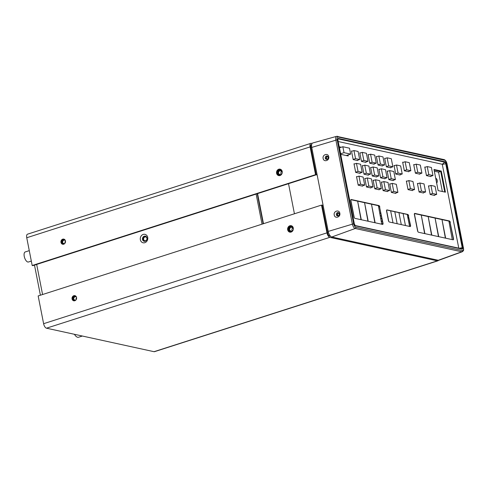 <?xml version="1.0" encoding="UTF-8"?>
<svg xmlns="http://www.w3.org/2000/svg" width="488" height="488" viewBox="0 0 488 488"><rect width="100%" height="100%" fill="white"/><g stroke="black" fill="none" stroke-linecap="round" stroke-linejoin="round"><path stroke-width="0.73" d="M263.471 223.699L257.572 193.614M294.429 213.781L288.524 183.689M277.501 174.173A3.52 3.044 102.3 0 1 278.422 169.952M288.591 230.714A3.52 3.044 102.3 0 1 289.512 226.493M434.088 170.013L440.719 171.465L444.757 192.034M347.554 155.105L347.7 155.849L347.554 155.105M339.337 147.065L340.813 147.388L339.337 147.065M434.326 171.227L438.566 172.154L442.36 191.51M440.719 171.465L438.566 172.154M293.032 227.725A2.239 1.934 -77.7 0 0 292.3 231.062M290.086 226.103A3.507 3.032 -77.7 0 0 288.951 231.312M291.861 231.269A2.239 1.934 -77.7 0 0 292.959 230.421L291.861 231.269A2.239 1.934 -77.7 0 1 290.964 231.312A2.239 1.934 -77.7 0 1 289.494 229.232A2.239 1.934 -77.7 0 1 291.025 226.987C288.847 229.201 289.128 230.629 291.861 231.269M293.361 228.579A2.239 1.934 -77.7 0 0 291.922 226.938A2.239 1.934 -77.7 0 0 291.025 226.987L293.361 228.579M291.83 231.721A2.678 2.312 102.3 0 1 290.872 231.739A2.678 2.312 102.3 0 1 289.116 229.25A2.678 2.312 102.3 0 1 290.94 226.572A2.678 2.312 102.3 0 1 292.013 226.511A2.678 2.312 102.3 0 1 292.879 226.932M281.936 171.184A2.239 1.934 -77.7 0 0 281.21 174.515M278.996 169.562A3.507 3.032 -77.7 0 0 277.855 174.765M280.771 174.722A2.239 1.934 -77.7 0 0 281.863 173.881L280.771 174.722A2.239 1.934 -77.7 0 1 279.874 174.771A2.239 1.934 -77.7 0 1 278.398 172.685A2.239 1.934 -77.7 0 1 279.929 170.44C277.751 172.654 278.032 174.082 280.771 174.722M282.265 172.038A2.239 1.934 -77.7 0 0 280.826 170.397A2.239 1.934 -77.7 0 0 279.929 170.44L282.265 172.038M280.74 175.174A2.678 2.312 102.3 0 1 279.776 175.198A2.678 2.312 102.3 0 1 278.02 172.703A2.678 2.312 102.3 0 1 279.85 170.025A2.678 2.312 102.3 0 1 280.923 169.97A2.678 2.312 102.3 0 1 281.783 170.391M436.254 181.06A3.52 2.983 -79.5 0 0 436.187 180.139A3.52 2.983 -79.5 0 0 435.906 179.285M436.687 183.244A3.52 2.983 -79.5 0 0 437.217 180.328A3.52 2.983 -79.5 0 0 435.68 178.108M328.009 156.843A1.196 1.055 -75.7 0 0 326.484 158.252A1.196 1.055 -75.7 0 0 327.399 159.119M327.668 156.367A1.58 1.391 -75.7 0 0 326.85 159.35M339.105 213.39A1.196 1.055 -75.7 0 0 337.58 214.799A1.196 1.055 -75.7 0 0 338.489 215.659M338.764 212.908A1.58 1.391 -75.7 0 0 337.946 215.891M145.564 236.222A2.635 2.275 -77.7 0 0 143.033 239.547A2.635 2.275 -77.7 0 0 144.448 241.328M262.038 224.163L256.133 194.071M147.705 237.381A4.325 3.739 -77.7 0 0 143.216 234.429A4.325 3.739 -77.7 0 0 140.349 239.736A4.325 3.739 -77.7 0 0 144.838 242.695A4.325 3.739 -77.7 0 0 147.705 237.381M263.154 223.803L257.255 193.712M146.986 237.998A2.635 2.275 -77.7 0 0 145.308 236.143A2.635 2.275 -77.7 0 0 142.508 239.437A2.635 2.275 -77.7 0 0 144.186 241.292A2.635 2.275 -77.7 0 0 146.986 237.998M76.579 297.656A1.915 1.653 -77.7 0 0 76.134 299.687M75.622 300.266A1.915 1.653 -77.7 0 0 75.652 300.254L75.622 300.266A1.915 1.653 -77.7 0 1 74.908 296.6C73.041 298.497 73.285 299.717 75.622 300.266M76.378 296.936A1.915 1.653 -77.7 0 0 74.908 296.6L76.378 296.936M74.896 300.712A2.312 1.995 102.3 0 1 74.774 300.687A2.312 1.995 102.3 0 1 73.255 298.54A2.312 1.995 102.3 0 1 74.829 296.222A2.312 1.995 102.3 0 1 75.756 296.179A2.312 1.995 102.3 0 1 75.884 296.21M65.483 241.109A1.915 1.653 -77.7 0 0 65.038 243.146M64.532 243.719A1.915 1.653 -77.7 0 0 64.556 243.707L64.532 243.719A1.915 1.653 -77.7 0 1 63.812 240.059C61.952 241.95 62.19 243.17 64.532 243.719M65.282 240.395A1.915 1.653 -77.7 0 0 63.812 240.059L65.282 240.395M63.806 244.165A2.312 1.995 102.3 0 1 63.678 244.146A2.312 1.995 102.3 0 1 62.159 241.993A2.312 1.995 102.3 0 1 63.739 239.681A2.312 1.995 102.3 0 1 64.666 239.632A2.312 1.995 102.3 0 1 64.788 239.663M312.094 143.472L311.387 143.319A4.227 1.897 72.2 0 0 310.886 143.338A4.227 1.897 72.2 0 0 310.106 146.906L315.553 174.667L32.19 265.509L32.855 265.655L316.212 174.808L310.771 147.053A2.873 1.293 72.2 0 1 311.301 144.625A2.873 1.293 72.2 0 1 311.564 144.601M310.886 143.338L27.529 234.179A4.227 1.897 72.2 0 0 26.748 237.748L32.19 265.509M280.014 175.528A3.294 2.849 -77.7 0 0 282.271 172.227A3.294 2.849 -77.7 0 0 280.1 169.159A3.294 2.849 -77.7 0 0 278.782 169.226A3.294 2.849 -77.7 0 0 276.531 172.526A3.294 2.849 -77.7 0 0 278.697 175.595A3.294 2.849 -77.7 0 0 280.014 175.528M63.715 244.195A2.635 2.275 -77.7 0 0 65.514 241.56A2.635 2.275 -77.7 0 0 63.782 239.108A2.635 2.275 -77.7 0 0 62.726 239.163A2.635 2.275 -77.7 0 0 60.927 241.798A2.635 2.275 -77.7 0 0 62.659 244.25A2.635 2.275 -77.7 0 0 63.715 244.195M315.553 174.667L316.212 174.808M280.429 169.251A3.294 2.849 -77.7 0 0 279.447 169.373A3.294 2.849 -77.7 0 0 277.202 172.471A3.294 2.849 -77.7 0 0 279.032 175.643M64.105 239.211A2.635 2.275 -77.7 0 0 63.391 239.309A2.635 2.275 -77.7 0 0 61.598 241.749A2.635 2.275 -77.7 0 0 62.995 244.299M317.066 174.551L316.242 174.814L317.133 174.887M316.242 174.814L310.795 147.059A2.818 1.263 -107.8 0 1 311.32 144.674L311.661 144.564M437.876 260.83A4.227 1.897 72.2 0 1 437.382 260.848L329.833 237.345A4.227 1.897 72.2 0 1 326.966 232.855L321.519 205.094L38.162 295.935L43.609 323.696A4.227 1.897 72.2 0 0 46.476 328.186L154.025 351.689A4.227 1.897 72.2 0 0 154.519 351.671L437.876 260.83A4.227 1.897 72.2 0 0 438.474 260.299M321.519 205.094L322.184 205.234L327.631 232.996A2.873 1.293 72.2 0 0 329.577 236.052L330.59 236.271M289.872 225.767A3.294 2.849 102.3 0 1 291.196 225.7A3.294 2.849 102.3 0 1 293.361 228.768A3.294 2.849 102.3 0 1 291.11 232.068A3.294 2.849 102.3 0 1 289.787 232.142A3.294 2.849 102.3 0 1 287.621 229.067A3.294 2.849 102.3 0 1 289.872 225.767M73.822 295.71A2.635 2.275 102.3 0 1 74.877 295.655A2.635 2.275 102.3 0 1 76.61 298.107A2.635 2.275 102.3 0 1 74.804 300.742A2.635 2.275 102.3 0 1 73.749 300.797A2.635 2.275 102.3 0 1 72.023 298.345A2.635 2.275 102.3 0 1 73.822 295.71M290.128 232.19A3.294 2.849 102.3 0 1 288.292 229.018A3.294 2.849 102.3 0 1 290.537 225.913A3.294 2.849 102.3 0 1 291.525 225.798M74.091 300.84A2.635 2.275 102.3 0 1 72.694 298.296A2.635 2.275 102.3 0 1 74.481 295.85A2.635 2.275 102.3 0 1 75.201 295.752M330.522 236.204L329.571 235.997A2.818 1.263 -107.8 0 1 327.655 233.002L322.214 205.241L323.038 204.978M438.303 260.275L461.752 251.771L355.233 228.494A4.276 1.921 -107.8 0 1 352.33 223.943L335.848 139.952A4.276 1.921 -107.8 0 1 336.677 136.329L312.759 142.978A5.246 2.361 72.2 0 0 311.747 147.425L328.223 231.416A5.246 2.361 72.2 0 0 331.785 236.997L438.303 260.275A5.246 2.361 72.2 0 0 438.962 260.238L462.288 251.741A4.276 1.921 -107.8 0 1 461.752 251.771A0.988 0.854 -77.7 0 0 462.374 250.57L355.856 227.292A3.294 1.482 -107.8 0 1 353.623 223.791L337.141 139.8A3.294 1.482 -107.8 0 1 338.141 137.006L444.666 160.284A3.294 1.482 -107.8 0 1 446.898 163.785L463.374 247.776A3.294 1.482 -107.8 0 1 462.374 250.57M323.135 158.454C322.208 154.531 328.107 152.701 328.729 156.715C329.662 160.637 323.764 162.467 323.135 158.454M334.231 214.994C333.298 211.078 339.197 209.248 339.825 213.262C340.758 217.184 334.86 219.014 334.231 214.994M458.787 248.166L442.262 164.255L338.239 141.526M336.354 214.696A1.69 1.458 -77.7 0 0 339.227 213.774A1.69 1.458 -77.7 0 0 336.354 214.696M338.507 212.719L337.055 214.854L337.8 215.909M327.411 156.178L325.966 158.307L326.704 159.369M325.258 158.155A1.69 1.458 -77.7 0 0 328.131 157.234A1.69 1.458 -77.7 0 0 325.258 158.155M444.897 192.065L440.804 171.221L434.039 169.745M341.051 147.309L339.312 146.931L341.051 147.309M347.962 155.91L347.791 155.025L347.962 155.91M428.903 186.068L428.501 185.983L428.903 186.068M425.207 167.219L424.804 167.134L425.207 167.219M417.844 183.653L417.435 183.561L417.844 183.653M414.141 164.804L413.739 164.718L414.141 164.804M406.779 181.237L406.376 181.146L406.779 181.237M403.082 162.388L402.679 162.297L403.082 162.388M394.457 165.658L394.054 165.566L394.457 165.658M385.105 158.46L384.703 158.368L385.105 158.46M376.809 156.648L376.407 156.556L376.809 156.648M368.513 154.83L368.105 154.745L368.513 154.83M360.211 153.018L359.808 152.933L360.211 153.018M351.915 151.207L351.512 151.121L351.915 151.207M387.612 171.245L387.21 171.16L387.612 171.245M379.316 169.434L378.914 169.348L379.316 169.434M371.02 167.622L370.618 167.536L371.02 167.622M362.724 165.81L362.322 165.719L362.724 165.81M354.428 163.999L354.026 163.907L354.428 163.999M390.125 184.037L389.717 183.952L390.125 184.037M381.823 182.225L381.421 182.14L381.823 182.225M373.527 180.414L373.125 180.322L373.527 180.414M365.231 178.602L364.829 178.51L365.231 178.602M356.935 176.784L356.533 176.699L356.935 176.784M441.286 171.068L433.985 169.476L438.126 190.582L445.428 192.18L441.286 171.068L445.16 192.119L441.048 171.148L434.009 169.611L440.804 171.221M453.126 239.809A1.409 0.634 72.2 0 0 453.279 238.687L450.107 222.528A1.409 0.634 72.2 0 0 449.149 221.034L414.58 213.482A1.409 0.634 72.2 0 0 414.544 213.476M410.158 226.554A1.409 0.634 72.2 0 0 410.31 225.432L408.462 216.007A1.409 0.634 72.2 0 0 407.504 214.513L386.764 209.98A1.409 0.634 72.2 0 0 386.728 209.974M382.604 224.401A1.409 0.634 72.2 0 0 382.757 223.278L379.585 207.119A1.409 0.634 72.2 0 0 378.627 205.625L350.976 199.58A1.409 0.634 72.2 0 0 350.933 199.574M341.289 147.236L339.282 146.797L340.764 154.336L348.231 155.965L348.029 154.946M425.445 167.146L424.774 167L426.469 175.613L430.892 176.583L430.825 176.241M429.141 185.995L428.476 185.849L430.166 194.462L434.588 195.432L434.521 195.09M414.385 164.724L413.714 164.578L415.404 173.197L419.826 174.167L419.765 173.826M418.082 183.573L417.411 183.427L419.1 192.046L423.529 193.01L423.462 192.675M403.32 162.309L402.649 162.162L404.345 170.782L408.767 171.745L408.7 171.41M407.016 181.158L406.351 181.011L408.041 189.631L412.464 190.594L412.397 190.253M394.694 165.578L394.03 165.432L395.719 174.051L400.142 175.015L400.075 174.68M385.343 158.38L384.672 158.234L386.368 166.853L390.79 167.817L390.723 167.482M377.047 156.569L376.376 156.422L378.066 165.042L382.494 166.005L382.427 165.664M368.751 154.757L368.08 154.611L369.77 163.224L374.198 164.194L374.131 163.852M360.455 152.945L359.784 152.799L361.474 161.412L365.902 162.382L365.835 162.04M352.159 151.127L351.488 150.981L353.178 159.6L357.6 160.564L357.533 160.229M387.85 171.172L387.185 171.026L388.875 179.639L393.298 180.609L393.23 180.267M379.554 169.36L378.889 169.214L380.579 177.827L385.001 178.797L384.934 178.456M371.258 167.543L370.593 167.402L372.283 176.016L376.705 176.985L376.638 176.644M362.962 165.731L362.291 165.584L363.981 174.204L368.41 175.168L368.342 174.832M354.666 163.919L353.995 163.773L355.685 172.392L360.113 173.356L360.046 173.014M390.363 183.964L389.692 183.817L391.382 192.431L395.811 193.4L395.744 193.059M382.067 182.146L381.396 182L383.086 190.619L387.515 191.583L387.448 191.247M373.771 180.334L373.1 180.188L374.79 188.807L379.213 189.771L379.145 189.435M365.469 178.523L364.804 178.376L366.494 186.989L370.917 187.959L370.85 187.618M357.173 176.711L356.508 176.564L358.198 185.178L362.621 186.148L362.553 185.806M450.345 222.455A1.409 0.634 -107.8 0 0 449.393 220.954L414.824 213.402A1.409 0.634 -107.8 0 0 414.654 213.409A1.409 0.634 -107.8 0 0 414.391 214.598L417.563 230.751A1.409 0.634 -107.8 0 0 418.521 232.251L453.09 239.803A1.409 0.634 -107.8 0 0 453.254 239.797A1.409 0.634 -107.8 0 0 453.517 238.608L450.107 222.528M408.7 215.928A1.409 0.634 -107.8 0 0 407.742 214.433L387.002 209.901A1.409 0.634 -107.8 0 0 386.838 209.907A1.409 0.634 -107.8 0 0 386.575 211.097L388.424 220.521A1.409 0.634 -107.8 0 0 389.381 222.016L410.121 226.548A1.409 0.634 -107.8 0 0 410.286 226.542A1.409 0.634 -107.8 0 0 410.548 225.352L408.462 216.007M379.823 207.046A1.409 0.634 -107.8 0 0 378.871 205.546L351.214 199.501A1.409 0.634 -107.8 0 0 351.049 199.507A1.409 0.634 -107.8 0 0 350.787 200.696L353.952 216.855A1.409 0.634 -107.8 0 0 354.91 218.349L382.568 224.395A1.409 0.634 -107.8 0 0 382.732 224.389A1.409 0.634 -107.8 0 0 382.995 223.199L379.585 207.119M340.648 153.738L344.016 152.659L350.652 154.11L349.487 148.187L342.85 146.736L344.016 152.659M346.224 155.526L350.652 154.11M339.483 147.815L342.85 146.736M145.656 241.054A2.312 1.995 102.3 0 1 144.777 241.09A2.312 1.995 102.3 0 1 143.307 239.462A2.312 1.995 102.3 0 1 145.766 236.576A2.312 1.995 102.3 0 1 146.546 236.973M146.925 238.303A1.946 1.677 -77.7 0 0 143.618 239.364A1.946 1.677 -77.7 0 0 146.925 238.303M31.323 261.08L28.456 262.001A5.283 2.373 -107.8 0 1 27.834 262.019A5.283 2.373 -107.8 0 1 24.4 257.048A5.283 2.373 -107.8 0 1 25.236 251.942L29.274 250.649M403.088 213.543L405.443 225.529L403.088 213.543M409.591 226.432L407.236 214.452M398.94 212.64L401.295 224.62L398.94 212.64M394.792 211.731L397.147 223.711L394.792 211.731M390.644 210.828L392.999 222.809L390.644 210.828M386.563 210.273L388.753 221.412M452.278 239.626L448.911 221.113L442 219.6L445.642 238.181M445.367 238.12L442 219.6L435.082 218.087L438.73 236.668M438.456 236.607L435.082 218.087L428.171 216.581L431.813 235.155M431.538 235.094L428.171 216.581L421.254 215.068L424.902 233.648M414.385 213.774L417.893 231.648M424.627 233.587L421.254 215.068L414.458 213.579M381.756 224.218L378.389 205.698L371.478 204.191L375.12 222.766M374.845 222.705L371.478 204.191L364.56 202.679L368.208 221.259M367.928 221.198L364.56 202.679L357.649 201.166L361.291 219.746M350.774 199.873L354.282 217.746M361.016 219.685L357.649 201.166L350.848 199.684M378.566 206.583L379.444 206.631M358.155 184.982L360.559 184.208L364.707 185.117L363.121 177.04L358.973 176.131L360.559 184.208M361.95 186.001L364.707 185.117M356.575 176.9L358.973 176.131M366.451 186.794L368.855 186.026L373.003 186.928L371.417 178.852L367.269 177.943L368.855 186.026M370.252 187.813L373.003 186.928M364.871 178.718L367.269 177.943M374.754 188.606L377.151 187.837L381.299 188.746L379.713 180.664L375.565 179.761L377.151 187.837M378.548 189.625L381.299 188.746M373.168 180.529L375.565 179.761M383.05 190.418L385.447 189.649L389.595 190.558L388.015 182.475L383.861 181.573L385.447 189.649M386.844 191.436L389.595 190.558M381.464 182.341L383.861 181.573M391.345 192.229L393.743 191.461L397.891 192.37L396.311 184.293L392.163 183.384L393.743 191.461M395.14 193.254L397.891 192.37M389.76 184.153L392.163 183.384M355.648 172.191L358.046 171.422L362.2 172.325L360.614 164.249L356.466 163.346L358.046 171.422M359.442 173.209L362.2 172.325M354.062 164.114L356.466 163.346M363.944 174.002L366.348 173.234L370.496 174.143L368.91 166.06L364.762 165.157L366.348 173.234M367.738 175.021L370.496 174.143M362.358 165.926L364.762 165.157M372.24 175.814L374.644 175.046L378.792 175.954L377.206 167.878L373.058 166.969L374.644 175.046M376.035 176.839L378.792 175.954M370.654 167.738L373.058 166.969M380.536 177.632L382.94 176.857L387.088 177.766L385.502 169.69L381.354 168.781L382.94 176.857M384.33 178.651L387.088 177.766M378.956 169.549L381.354 168.781M388.832 179.444L391.236 178.675L395.384 179.578L393.798 171.501L389.65 170.593L391.236 178.675M392.633 180.462L395.384 179.578M387.252 171.367L389.65 170.593M353.141 159.399L355.538 158.631L359.686 159.539L358.1 151.457L353.952 150.554L355.538 158.631M356.935 160.418L359.686 159.539M351.555 151.323L353.952 150.554M361.437 161.211L363.835 160.442L367.983 161.351L366.403 153.275L362.248 152.366L363.835 160.442M365.231 162.236L367.983 161.351M359.851 153.134L362.248 152.366M369.733 163.029L372.13 162.26L376.279 163.163L374.699 155.086L370.551 154.178L372.13 162.26M373.527 164.047L376.279 163.163M368.147 154.946L370.551 154.178M378.029 164.84L380.433 164.072L384.581 164.974L382.995 156.898L378.847 155.989L380.433 164.072M381.823 165.859L384.581 164.974M376.443 156.764L378.847 155.989M404.302 170.58L406.705 169.812L410.853 170.721L409.267 162.638L405.119 161.735L406.705 169.812M408.096 171.599L410.853 170.721M402.716 162.504L405.119 161.735M410.402 188.661L414.55 189.564L412.964 181.487L408.816 180.584L410.402 188.661L407.998 189.429M411.793 190.448L414.55 189.564M406.419 181.353L408.816 180.584M415.367 172.996L417.765 172.227L421.913 173.136L420.327 165.06L416.179 164.151L417.765 172.227M419.161 174.021L421.913 173.136M413.781 164.92L416.179 164.151M421.461 191.076L425.609 191.985L424.029 183.903L419.881 183L421.461 191.076L419.064 191.845M422.858 192.864L425.609 191.985M417.478 183.769L419.881 183M430.123 194.267L432.527 193.492L436.675 194.401L435.089 186.325L430.941 185.416L432.527 193.492M433.917 195.285L436.675 194.401M428.543 186.184L430.941 185.416M428.83 174.643L432.978 175.552L431.392 167.476L427.244 166.567L428.83 174.643L426.427 175.418M430.221 176.436L432.978 175.552M424.841 167.335L427.244 166.567M395.676 173.85L398.08 173.081L402.228 173.99L400.642 165.908L396.494 165.005L398.08 173.081M399.477 174.869L402.228 173.99M394.097 165.774L396.494 165.005M386.325 166.652L388.729 165.883L392.877 166.792L391.291 158.71L387.143 157.807L388.729 165.883M390.119 167.671L392.877 166.792M384.739 158.576L387.143 157.807M82.356 336.031L78.537 337.251A7.576 3.404 -107.8 0 1 74.42 334.292M42.572 294.52L36.673 264.429M310.106 146.906L26.748 237.748M310.795 147.059L311.637 146.784M326.966 232.855L43.609 323.696M329.833 237.345L46.476 328.186M437.382 260.848L154.025 351.689M329.571 235.997L330.162 235.808M327.655 233.002L328.558 232.715M337.147 136.323A0.988 0.854 102.3 0 1 338.141 137.006M336.677 136.329L444.037 159.588A0.988 0.854 102.3 0 1 444.666 160.284M444.037 159.588C445.416 160.027 446.41 161.449 447.026 163.864L446.898 163.785M447.026 163.864L463.374 247.776M355.856 227.292A0.988 0.854 -77.7 0 1 355.233 228.494L331.785 236.997M328.223 231.416L353.623 223.791M337.141 139.8L311.747 147.425M444.946 161.729L338.428 138.452A1.781 0.799 72.2 0 0 337.885 139.964L354.361 223.955A1.781 0.799 72.2 0 0 355.569 225.846L462.093 249.124A1.781 0.799 72.2 0 0 462.636 247.611L446.154 163.62A1.781 0.799 72.2 0 0 444.946 161.729A0.421 0.366 -77.7 0 1 444.788 162.175L338.269 138.903A0.421 0.366 -77.7 0 0 338.428 138.452M355.337 225.56L461.788 248.819A0.421 0.366 102.3 0 1 461.825 248.825A1.391 0.622 72.2 0 0 461.831 248.831A1.391 0.622 72.2 0 0 462.209 247.642L445.733 163.651A1.391 0.622 72.2 0 0 444.788 162.175L442.262 164.255M442.354 164.407L446.154 163.62M459.336 248.282L462.636 247.611M355.27 225.547A0.421 0.366 102.3 0 1 355.301 225.554L461.825 248.825A0.421 0.366 102.3 0 1 462.093 249.124M354.38 224.041L355.301 225.554A0.421 0.366 102.3 0 1 355.569 225.846M337.903 140.05L354.361 223.955M337.91 139.196L338.269 138.903A1.391 0.622 72.2 0 0 338.001 138.97L337.885 139.964M40.394 295.222L34.489 265.13M463.502 247.855C463.612 251.015 463.868 250.265 462.288 251.741M145.686 236.936L146.662 237.15M144.857 240.73L145.833 240.944M382.793 223.937L381.848 224.236M382.799 223.638L381.86 223.937M382.348 221.216L381.488 221.491M382.293 220.936L381.433 221.21M381.823 218.52L380.957 218.801M381.769 218.246L380.902 218.52M381.293 215.83L380.433 216.105M381.238 215.55L380.378 215.83M380.762 213.134L379.902 213.415M380.713 212.859L379.847 213.134M408.852 218.014L408.34 218.179M408.798 217.733L408.255 217.91M408.718 217.312L407.852 217.587M408.663 217.032L407.797 217.312"/></g></svg>

